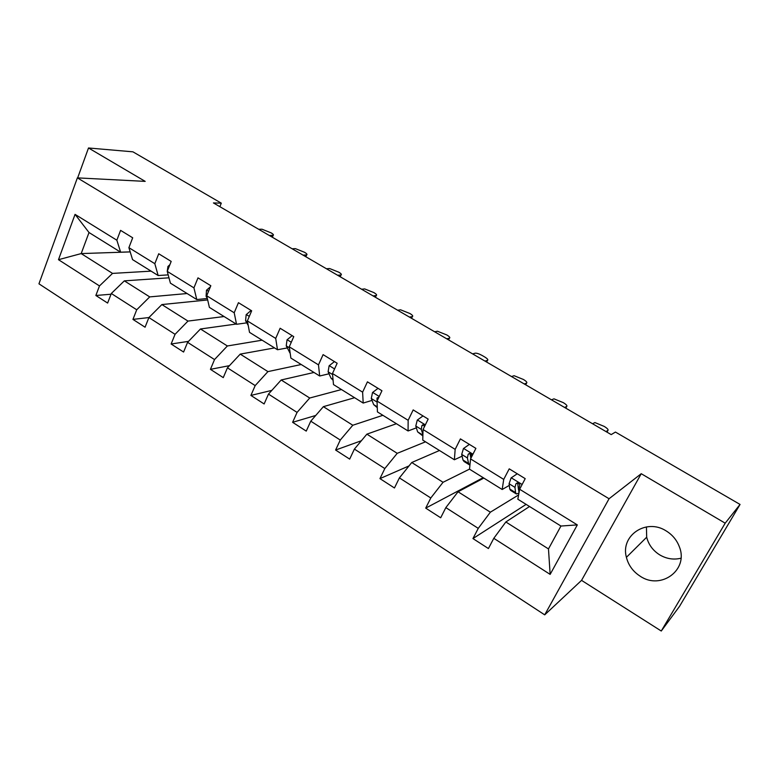 <?xml version="1.0" encoding="UTF-8"?>
<svg xmlns="http://www.w3.org/2000/svg" width="779" height="779" viewBox="0 0 779 779"><rect width="100%" height="100%" fill="white"/><g stroke="black" fill="none" stroke-linecap="round" stroke-linejoin="round"><path stroke-width="1.17" d="M666.211 530.947C646.229 517.908 620.25 535.631 626.404 557.326C628.419 565.262 632.996 571.533 640.134 576.168C660.728 590.385 688.772 570.101 679.415 546.936C676.893 540.168 672.491 534.832 666.211 530.947M646.424 526.906L646.687 537.208C648.576 544.657 652.899 550.529 659.647 554.833C666.493 558.864 673.592 559.994 680.963 558.222M661.264 631.019L725.191 523.186L641.234 473.71L581.553 580.365L661.264 631.019L679.561 606.296L740.05 504.441L615.439 432.063L611.203 434.604L213.427 202.93L221.294 203.153L132.927 151.827L88.504 147.981L77.657 177.894M581.553 580.365L544.706 614.855L38.95 283.819L77.374 177.875L609.061 498.745L544.706 614.855M725.191 523.186L740.05 504.441M529.535 506.506L505.844 521.979L548.474 548.922L550.149 574.386L493.798 538.318L488.414 548.543L472.95 538.571L526.117 504.383M505.844 521.979L493.798 538.318M483.817 478.072L458.052 491.773L490.361 512.192L478.257 528.366L472.95 538.571M478.257 528.366L445.841 507.616L440.69 517.772L425.714 508.122L483.175 477.673M439.473 450.496L411.75 462.512L443.047 482.289L430.787 497.985L425.714 508.122M430.787 497.985L399.393 477.897L394.456 487.975L379.948 478.618L409.033 465.9M396.423 423.718L366.88 434.156L397.222 453.329L384.816 468.559L379.948 478.618M384.816 468.559L354.396 449.094L349.674 459.104L335.603 450.038L361.388 440.729M354.62 397.718L323.382 406.657L352.799 425.246L340.267 440.047L335.603 450.038M340.267 440.047L310.772 421.176L306.244 431.108L292.612 422.315L315.738 415.46M314.005 372.459L281.19 379.986L309.721 398.02L297.072 412.403L292.612 422.315M297.072 412.403L268.473 394.096L264.13 403.96L250.896 395.43L271.822 390.376M274.539 347.911L240.234 354.114L267.927 371.612L255.181 385.595L250.896 395.43M255.181 385.595L227.429 367.824L223.261 377.62L210.427 369.334L229.464 365.653M236.164 324.045L200.476 328.981L227.371 345.973L214.527 359.567L210.427 369.334M214.527 359.567L187.583 342.322L183.591 352.04L171.127 344.006L188.518 341.358M207.672 299.944L161.866 304.57L187.982 321.084L175.061 334.308L171.127 344.006M175.061 334.308L148.896 317.559L145.069 327.209L132.946 319.4L148.906 317.55L161.866 304.57M168.975 277.811L124.338 280.859L149.714 296.896L136.724 309.779L132.946 319.4M136.724 309.779L111.309 293.498L107.629 303.07L95.856 295.484L111.027 294.228M130.2 251.919L81.191 253.584L112.536 273.4L99.478 285.932L95.856 295.484M99.478 285.932L58.483 259.689L75.057 214.371L116.85 240.214L120.589 230.37L132.693 237.79L128.895 247.664L154.826 263.692L158.721 253.769L171.185 261.413L167.232 271.365L193.932 287.87L197.993 277.86L210.827 285.737L206.708 295.767L234.206 312.769L238.442 302.68L251.666 310.802L247.371 320.909L275.708 338.427L280.128 328.261L293.761 336.625L289.272 346.821L318.484 364.874L323.1 354.63L337.161 363.257L332.477 373.531L362.615 392.158L367.435 381.837L381.944 390.737L377.055 401.088L408.147 420.309L413.182 409.91L428.158 419.092L423.055 429.531L455.16 449.376L460.418 438.889L475.891 448.383L470.555 458.899L503.721 479.406L509.223 468.841L525.202 478.647L519.632 489.241L577.317 524.9L550.149 574.386M470.555 458.899L469.533 469.192L502.182 489.494L509.3 485.395M502.182 489.494L503.721 479.406M518.61 494.928L490.361 512.192M458.052 491.773L445.841 507.616M423.055 429.531L422.754 440.096L454.371 459.766L462.103 456.173M454.371 459.766L455.16 449.376M469.542 469.104L443.047 482.289M411.75 462.512L399.393 477.897M377.055 401.088L377.425 411.906L408.069 430.962L416.366 427.856M408.069 430.962L408.147 420.309M425.529 441.82L397.222 453.329M366.88 434.156L354.396 449.094M332.477 373.531L333.49 384.573L363.189 403.055L372.031 400.406M363.189 403.055L362.615 392.158M382.888 415.304L352.799 425.246M323.382 406.657L310.772 421.176M289.272 346.821L290.869 358.067L319.682 375.994L329.02 373.784M319.682 375.994L318.484 364.874M341.475 389.539L309.721 398.02M281.19 379.986L268.473 394.096M247.371 320.909L249.523 332.36L277.49 349.742L287.285 347.94M277.49 349.742L275.708 338.427M301.239 364.514L267.927 371.612M240.234 354.114L227.429 367.824M206.708 295.767L209.395 307.393L236.534 324.278L246.768 322.857M236.534 324.278L234.206 312.769M262.124 340.189L227.371 345.973M200.476 328.981L187.583 342.322M167.232 271.365L170.416 283.157L196.775 299.545L207.341 298.503M196.775 299.545L193.932 287.87M224.089 316.537L187.982 321.084M128.895 247.664L132.547 259.602L158.156 275.532L168.186 274.88M158.156 275.532L154.826 263.692M187.096 293.527L149.714 296.896M124.338 280.859L111.309 293.498M75.057 214.371L89.01 232.522L120.638 252.192L130.181 251.87M120.638 252.192L116.85 240.214M641.234 473.71L609.061 498.745M77.374 177.875L145.186 181.38L88.504 147.981M219.863 206.678L221.294 203.153M548.474 548.922L560.938 526.039L517.84 499.232L519.632 489.241M151.097 271.141L112.536 273.4M89.01 232.522L81.191 253.584L58.483 259.689M577.317 524.9L560.938 526.039M130.58 243.291L130.181 244.314M258.628 229.26L262.046 229.23L271.17 232.892C273.234 234.148 273.896 234.966 273.147 235.336L269.281 235.462M261.627 231.003L266.262 233.71M169.88 264.704L167.952 266.447L167.251 271.306M292.125 248.764L295.416 248.647L304.589 252.308C306.78 253.652 307.471 254.509 306.673 254.908L303.031 255.123M295.192 250.556L299.944 253.321M210.398 286.789L206.493 290.207L206.094 296.302L207.282 298.279M326.44 268.755L329.605 268.531L338.836 272.212C341.153 273.633 341.884 274.549 341.036 274.958L337.619 275.26M329.585 270.586L334.454 273.419M251.12 310.461L246.174 314.658L245.58 320.724L248.228 325.476M361.612 289.243L364.64 288.912L373.92 292.602C376.384 294.111 377.153 295.075 376.247 295.514L373.073 295.913M364.835 291.122L369.83 294.024M292.164 335.652L287.032 339.829L286.234 345.876L290.207 353.413M397.679 310.237L400.552 309.799L409.89 313.499C412.5 315.106 413.318 316.138 412.364 316.586L409.423 317.082M400.981 312.165L406.102 315.144M334.444 361.592L329.127 365.779L328.115 371.787L330.997 378.136L333.091 380.24M434.663 331.786L437.389 331.221L446.776 334.931C449.541 336.645 450.418 337.735 449.405 338.203L446.718 338.807M438.051 333.763L443.3 336.81M333.772 370.697L333.461 371.369M378.039 388.341L372.528 392.519L371.281 398.488L373.657 404.603L377.279 407.66M472.61 353.88L475.219 353.189C476.806 353.062 479.124 353.832 482.152 355.487L484.606 356.918C487.469 358.681 488.423 359.83 487.488 360.365L484.976 361.086M476.086 355.906L481.471 359.041M378.925 397.115L377.017 398.03L377.124 403.094M422.997 415.928L417.271 420.095L415.791 426.016L417.632 431.878L422.87 435.948M511.55 376.559L514.082 375.712L523.43 379.47C526.38 381.291 527.422 382.499 526.575 383.102L524.248 383.959M515.123 378.643L520.645 381.866M424.974 425.607C423.688 424.448 422.656 424.487 421.877 425.724L421.303 429.433L422.909 434.672M424.282 427.028L423.903 424.964L421.877 425.724M469.377 444.39L463.447 448.548L461.704 454.42L462.979 459.999L464.05 461.499L469.25 464.732M470.38 456.066L471.762 454.887M551.522 399.841L553.957 398.838L563.275 402.626C566.314 404.496 567.463 405.771 566.713 406.453L564.571 407.436M471.85 456.348L471.928 455.676C471.022 453.222 469.766 452.765 468.169 454.293L467.39 457.945L468.598 463.486L469.941 465.063M555.203 401.983L560.87 405.284M470.857 458.305L470.049 453.417L468.169 454.293M517.266 473.768L511.102 477.916L509.086 483.73L509.758 489.008L510.576 490.371L516.029 493.75M517.577 483.701L518.278 482.98M592.585 423.757L594.903 422.569L604.192 426.405C607.318 428.333 608.565 429.667 607.932 430.427L605.984 431.556M519.009 492.727L518.687 489.67L519.817 484.966C518.765 482.678 517.47 482.289 515.951 483.778L514.958 487.372L515.562 492.61L516.35 493.954L518.941 493.107M518.512 489.796L517.655 482.834M596.354 425.957L602.186 429.346M271.968 237.03L272.65 235.404M305.572 256.603L306.283 254.967M169.004 266.915L168.069 266.34M340.004 276.652L340.735 275.006M208.548 291.288L206.62 290.1M206.951 296.838L206.094 296.302M375.293 297.208L376.053 295.543M249.29 316.391L246.3 314.55M247.566 321.961L245.58 320.724M411.468 318.28L412.257 316.605M291.278 342.263L287.159 339.722M290.119 352.79L289.584 352.449M289.418 347.853L286.234 345.876M448.577 339.887L449.386 338.203L448.587 339.887M334.571 368.944L329.264 365.672M333.013 379.392L330.997 378.136M332.575 374.543L328.115 371.787M486.641 362.06L487.488 360.365M379.237 396.462L372.664 392.412M377.25 406.823L373.657 404.603M376.627 401.798L371.281 398.488M378.74 397.524L377.017 398.03M525.708 384.807L526.575 383.102M425.334 424.867L417.417 419.988M422.89 435.13L417.632 431.878M421.303 429.433L415.791 426.016M565.807 408.167L566.713 406.453M472.941 454.196L463.593 448.441M468.598 463.486L462.979 459.999M467.39 457.945L461.704 454.42M606.987 432.15L607.932 430.427M522.125 484.499L511.258 477.809M515.562 492.61L509.758 489.008M514.958 487.372L509.086 483.73M519.466 490.157L518.687 489.67M517.577 482.834L515.951 483.778M646.687 537.208L626.404 557.326M272.338 237.244L273.147 235.336M305.865 256.768L306.673 254.908M340.219 276.779L341.036 274.958M375.439 297.286L376.247 295.514M411.546 318.319L412.364 316.586"/></g></svg>
